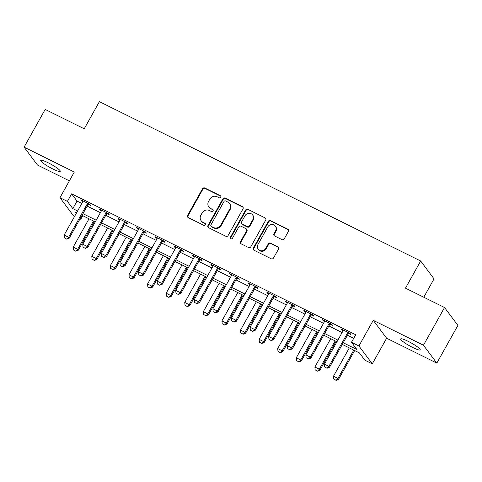 <?xml version="1.0" encoding="UTF-8"?>
<svg xmlns="http://www.w3.org/2000/svg" width="482" height="482" viewBox="0 0 482 482"><rect width="100%" height="100%" fill="white"/><g stroke="black" fill="none" stroke-linecap="round" stroke-linejoin="round"><path stroke-width="0.72" d="M220.744 197.234A1.199 1.127 -36.8 0 0 220.304 195.686L204.79 187.992A1.717 1.609 -36.8 0 0 202.5 188.751L187.606 215.406A1.717 1.609 -36.8 0 0 188.239 217.611L203.753 225.305A1.199 1.127 -36.8 0 0 205.29 223.546A1.199 1.127 -36.8 0 0 204.91 223.232L202.904 222.232A5.489 5.151 -36.8 0 1 201.157 220.78A5.489 5.151 -36.8 0 1 200.88 215.177L202.121 212.96A5.489 5.151 -36.8 0 1 209.441 210.538L211.447 211.532A1.199 1.127 -36.8 0 0 212.99 209.778A1.199 1.127 -36.8 0 0 212.604 209.459L210.598 208.465A5.489 5.151 -36.8 0 1 208.851 207.013A5.489 5.151 -36.8 0 1 208.573 201.41L209.815 199.187A5.489 5.151 -36.8 0 1 217.135 196.764L219.141 197.759A1.199 1.127 -36.8 0 0 220.744 197.234M220.828 196.276A1.199 1.127 -36.8 0 0 220.666 196.174L205.151 188.48A1.717 1.609 -36.8 0 0 202.862 189.233L187.968 215.888A1.717 1.609 -36.8 0 0 187.896 217.382M205.434 223.817A1.199 1.127 -36.8 0 0 205.272 223.714L202.904 222.232M213.134 210.044A1.199 1.127 -36.8 0 0 212.966 209.941L210.598 208.465M408.121 341.304A11.182 1.657 -150.8 0 0 400.669 338.942A11.182 1.657 -150.8 0 0 412.743 347.492A11.182 1.657 -150.8 0 0 420.196 349.854A11.182 1.657 -150.8 0 0 408.121 341.304M48.182 162.771A11.182 1.657 -150.8 0 0 40.729 160.41A11.182 1.657 -150.8 0 0 52.803 168.953A11.182 1.657 -150.8 0 0 60.256 171.321A11.182 1.657 -150.8 0 0 48.182 162.771M281.952 239.602A1.717 1.609 -36.8 0 0 284.241 238.843L288.423 231.366A1.717 1.609 -36.8 0 0 287.79 229.161L270.559 220.617A1.717 1.609 -36.8 0 0 268.275 221.371L253.375 248.025A1.717 1.609 -36.8 0 0 254.008 250.23L271.239 258.78A1.717 1.609 -36.8 0 0 273.523 258.021L278.572 248.989A1.717 1.609 -36.8 0 0 277.939 246.784L270.565 243.127A1.717 1.609 -36.8 0 0 268.281 243.88L265.775 248.363A4.591 4.308 -36.8 0 1 258.195 249.17A4.591 4.308 -36.8 0 1 257.966 244.488L267.775 226.938A4.591 4.308 -36.8 0 1 275.355 226.13A4.591 4.308 -36.8 0 1 275.584 230.818L273.951 233.74A1.717 1.609 -36.8 0 0 274.583 235.945L281.952 239.602M444.531 307.516L457.9 325.398L436.825 363.115L423.455 345.233L444.531 307.516L405.489 288.152L420.666 260.997L99.394 101.642L84.223 128.796L45.175 109.432L24.1 147.149L74.3 172.044L59.967 197.692L67.402 201.38L71.619 193.836L355.704 334.749L351.486 342.286L358.921 345.98L372.291 363.856L364.856 360.168L359.433 352.92L342.304 344.425M423.455 345.233L373.255 320.331L358.921 345.98M243.018 208.845A1.717 1.609 -36.8 0 0 242.386 206.639L225.154 198.096A1.717 1.609 -36.8 0 0 222.871 198.855L207.971 225.504A1.717 1.609 -36.8 0 0 208.604 227.709L225.835 236.258A1.717 1.609 -36.8 0 0 228.119 235.499L243.018 208.845M247.856 209.357L265.088 217.9A1.717 1.609 -36.8 0 1 265.721 220.105L250.821 246.76A1.717 1.609 -36.8 0 1 248.537 247.519L241.163 243.862A1.717 1.609 -36.8 0 1 240.53 241.657L246.573 230.848A1.717 1.609 -36.8 0 0 245.941 228.643L241.048 226.215A1.717 1.609 -36.8 0 0 238.759 226.974L232.469 238.222A1.199 1.127 -36.8 0 1 230.486 238.439A1.199 1.127 -36.8 0 1 230.426 237.21L245.573 210.116A1.717 1.609 -36.8 0 1 247.856 209.357L265.088 217.9M24.1 147.149L37.469 165.031L69.378 180.852M71.619 193.836L77.036 201.084L81.813 203.452M87.164 206.109L100.401 212.676M105.757 215.333L118.994 221.901M124.344 224.552L137.587 231.119M142.937 233.776L156.18 240.343M161.53 242.994L174.773 249.562M180.123 252.219L193.36 258.786M198.717 261.437L211.953 268.004M217.304 270.661L230.547 277.228M235.897 279.885L249.14 286.453M254.49 289.104L267.733 295.671M273.083 298.328L286.32 304.895M291.676 307.546L304.913 314.113M310.263 316.77L323.506 323.338M328.857 325.995L342.099 332.562M347.45 335.213L353.704 338.316M88.333 204.332L90.598 205.459L89.694 204.248L80.771 199.819L81.675 201.03L82.82 201.603M106.926 213.556L109.191 214.677L108.287 213.472L99.364 209.043L100.268 210.254L101.413 210.821M125.513 222.774L127.784 223.901L126.88 222.69L117.957 218.268L118.855 219.473L120.006 220.045M144.106 231.999L146.371 233.119L145.468 231.914L136.545 227.486L137.448 228.697L138.599 229.263M162.699 241.217L164.965 242.344L164.061 241.133L155.138 236.71L156.041 237.915L157.192 238.488M181.292 250.441L183.558 251.568L182.654 250.357L173.731 245.928L174.635 247.139L175.779 247.706M199.885 259.665L202.151 260.786L201.247 259.581L192.324 255.153L193.228 256.358L194.373 256.93M218.473 268.884L220.744 270.01L219.84 268.799L210.911 264.377L211.815 265.582L212.966 266.154M237.066 278.108L239.331 279.229L238.427 278.024L229.504 273.595L230.408 274.806L231.559 275.373M255.659 287.326L257.924 288.453L257.02 287.242L248.097 282.82L249.001 284.025L250.152 284.597M274.252 296.55L276.517 297.671L275.614 296.466L266.691 292.038L267.594 293.249L268.739 293.815M292.845 305.769L295.111 306.895L294.207 305.69L285.284 301.262L286.188 302.467L287.332 303.039M311.432 314.993L313.704 316.12L312.8 314.909L303.871 310.48L304.775 311.691L305.925 312.264M330.025 324.217L332.291 325.338L331.387 324.133L322.464 319.705L323.368 320.916L324.519 321.482M348.619 333.436L350.884 334.562L349.98 333.351L341.057 328.929L341.961 330.134L343.112 330.706M423.78 297.225L434.035 278.879L420.666 260.997M373.255 320.331L386.624 338.213L436.825 363.115M386.624 338.213L372.291 363.856M82.765 215.689L80.771 219.262L80.018 218.888M74.668 216.237L73.33 215.575L59.967 197.692M343.232 342.756L356.909 349.54L351.486 342.286M67.402 201.38L72.824 208.628L77.596 210.995M82.946 213.653L96.189 220.22M101.539 222.871L114.776 229.438M120.132 232.095L133.369 238.662M138.726 241.319L151.963 247.887M157.313 250.538L170.556 257.105M175.906 259.762L189.149 266.329M194.499 268.98L207.736 275.547M213.092 278.204L226.329 284.772M231.685 287.429L244.922 293.996M250.272 296.647L263.515 303.214M268.866 305.871L282.109 312.438M287.459 315.089L300.696 321.657M306.052 324.314L319.289 330.881M324.645 333.532L337.882 340.099M76.662 212.664L75.349 212.014L76.313 213.297M80.223 218.527L80.771 219.262M336.948 341.768L323.711 335.201M318.361 332.544L305.118 325.977M299.768 323.326L286.525 316.758M281.175 314.101L267.938 307.534M262.582 304.883L249.345 298.316M243.988 295.659L230.751 289.092M225.401 286.441L212.158 279.873M206.808 277.216L193.565 270.649M188.215 267.992L174.978 261.425M169.622 258.774L156.385 252.207M151.029 249.549L137.792 242.982M132.442 240.331L119.199 233.764M113.848 231.107L100.605 224.54M95.255 221.883L82.018 215.321M77.036 201.084L72.824 208.628M81.675 201.03L82.006 200.434M100.268 210.254L100.599 209.658M118.855 219.473L119.193 218.876M137.448 228.697L137.78 228.1M156.041 237.915L156.373 237.325M174.635 247.139L174.966 246.543M193.228 256.358L193.559 255.767M211.815 265.582L212.152 264.986M230.408 274.806L230.739 274.21M249.001 284.025L249.333 283.428M267.594 293.249L267.926 292.652M286.188 302.467L286.519 301.877M304.775 311.691L305.112 311.095M323.368 320.916L323.699 320.319M341.961 330.134L342.292 329.537M208.851 207.013L209.212 207.495A5.489 5.151 -36.8 0 0 210.959 208.947M201.157 220.78L201.518 221.268A5.489 5.151 -36.8 0 0 203.265 222.72M243.085 207.356A1.717 1.609 -36.8 0 0 242.747 207.121L225.516 198.578A1.717 1.609 -36.8 0 0 223.232 199.337L208.332 225.992A1.717 1.609 -36.8 0 0 208.266 227.48M225.606 200.964A1.199 1.127 -36.8 0 0 224.003 201.494L210.929 224.889A1.199 1.127 -36.8 0 0 211.369 226.438L213.484 227.486A5.489 5.151 -36.8 0 0 220.804 225.064L229.745 209.074A5.489 5.151 -36.8 0 0 229.468 203.47A5.489 5.151 -36.8 0 0 227.721 202.018L225.606 200.964M210.989 226.118L211.351 226.6A1.199 1.127 -36.8 0 0 211.731 226.92L211.369 226.438M229.468 203.47L229.83 203.952A5.489 5.151 -36.8 0 1 230.107 209.556L221.166 225.546A5.489 5.151 -36.8 0 1 213.845 227.968L211.731 226.92M265.787 218.617A1.717 1.609 -36.8 0 0 265.449 218.382M246.483 229.095L246.844 229.577A1.717 1.609 -36.8 0 1 246.935 231.33L240.892 242.139A1.717 1.609 -36.8 0 0 240.819 243.627M248.218 209.839A1.717 1.609 -36.8 0 0 245.934 210.598L230.788 237.692A1.199 1.127 -36.8 0 0 230.703 238.65M252.839 219.629A4.591 4.308 -36.8 0 0 252.61 214.942A4.591 4.308 -36.8 0 0 245.031 215.755L241.572 221.937A1.717 1.609 -36.8 0 0 242.205 224.142L247.097 226.57A1.717 1.609 -36.8 0 0 249.387 225.811L252.839 219.629L253.201 220.111A4.591 4.308 -36.8 0 0 252.972 215.43L252.61 214.942M241.663 223.69L242.018 224.172A1.717 1.609 -36.8 0 0 242.567 224.624L242.205 224.142M253.201 220.111L249.748 226.293A1.717 1.609 -36.8 0 1 247.459 227.052L242.567 224.624M275.355 226.13L275.716 226.612A4.591 4.308 -36.8 0 1 275.945 231.3L274.312 234.222A1.717 1.609 -36.8 0 0 274.24 235.716M258.195 249.17L258.557 249.658A4.591 4.308 -36.8 0 0 266.136 248.845L265.775 248.363M278.644 247.495A1.717 1.609 -36.8 0 0 278.301 247.266L270.926 243.609A1.717 1.609 -36.8 0 0 268.643 244.368L266.136 248.845M288.489 229.878A1.717 1.609 -36.8 0 0 288.152 229.643L270.92 221.099A1.717 1.609 -36.8 0 0 268.637 221.859L253.737 248.513A1.717 1.609 -36.8 0 0 253.671 250.001M89.025 218.792L73.192 247.121L77.65 249.333L93.484 221.009M75.71 251.104L73.481 250.001L75.819 251.249L77.65 249.333L78.301 250.206L94.376 221.449M73.192 247.121L73.481 250.001M75.819 251.249L78.301 250.206M64.449 237.915L66.787 239.168L64.449 237.915L64.16 235.041L82.705 201.85A1.747 1.639 -36.8 0 0 82.892 201.362L82.988 200.922M87.826 203.32L87.495 203.645A1.747 1.639 -36.8 0 0 87.17 204.067L68.619 237.252L69.269 238.126L66.787 239.168M88.851 203.832L88.146 204.513A1.747 1.639 -36.8 0 0 87.82 204.934L69.269 238.126M64.16 235.041L68.619 237.252L66.679 239.024M107.613 228.016L91.785 256.346L96.243 258.557L112.077 230.227M94.303 260.328L92.074 259.22L94.412 260.473L96.243 258.557L96.894 259.424L112.969 230.673M91.785 256.346L92.074 259.22M94.412 260.473L96.894 259.424M126.206 237.234L110.372 265.564L114.837 267.781L130.67 239.452M112.896 269.546L110.667 268.444L113.005 269.697L114.837 267.781L115.487 268.649L131.556 239.891M110.372 265.564L110.667 268.444M113.005 269.697L115.487 268.649M144.799 246.459L128.965 274.788L133.43 276.999L149.257 248.67M131.49 278.771L129.254 277.662L131.598 278.915L133.43 276.999L134.08 277.873L150.149 249.116M128.965 274.788L129.254 277.662M131.598 278.915L134.08 277.873M83.043 247.139L85.38 248.393L83.043 247.139L82.747 244.26L101.298 211.074A1.747 1.639 -36.8 0 0 101.485 210.58L101.575 210.14M106.42 212.544L106.088 212.863A1.747 1.639 -36.8 0 0 105.763 213.285L87.212 246.477L87.863 247.344L85.38 248.393M107.444 213.05L106.739 213.737A1.747 1.639 -36.8 0 0 106.414 214.159L87.863 247.344M82.747 244.26L87.212 246.477L85.272 248.248M101.63 256.358L103.973 257.611L101.63 256.358L101.341 253.484L119.891 220.298A1.747 1.639 -36.8 0 0 120.078 219.804L120.169 219.364M125.013 221.762L124.675 222.088A1.747 1.639 -36.8 0 0 124.35 222.509L105.805 255.695L106.456 256.569L103.973 257.611M126.031 222.274L125.326 222.955A1.747 1.639 -36.8 0 0 125.001 223.377L106.456 256.569M101.341 253.484L105.805 255.695L103.865 257.466M120.223 265.582L122.567 266.835L120.223 265.582L119.934 262.708L138.485 229.516A1.747 1.639 -36.8 0 0 138.665 229.022L138.762 228.589M143.6 230.986L143.268 231.306A1.747 1.639 -36.8 0 0 142.943 231.728L124.398 264.919L125.049 265.787L122.567 266.835M144.624 231.493L143.919 232.179A1.747 1.639 -36.8 0 0 143.594 232.601L125.049 265.787M119.934 262.708L124.398 264.919L122.458 266.691M163.392 255.683L147.558 284.006L152.023 286.224L167.85 257.894M150.077 287.995L147.847 286.886L150.185 288.14L152.023 286.224L152.667 287.091L168.742 258.334M147.558 284.006L147.847 286.886M150.185 288.14L152.667 287.091M138.816 274.806L141.154 276.053L138.816 274.806L138.527 271.926L157.072 238.741A1.747 1.639 -36.8 0 0 157.259 238.247L157.355 237.807M162.193 240.211L161.862 240.53A1.747 1.639 -36.8 0 0 161.536 240.952L142.985 274.137L143.636 275.011L141.154 276.053M163.217 240.717L162.512 241.398A1.747 1.639 -36.8 0 0 162.187 241.819L143.636 275.011M138.527 271.926L142.985 274.137L141.045 275.909M181.979 264.901L166.151 293.231L170.61 295.442L186.444 267.118M168.67 297.213L166.441 296.111L168.778 297.358L170.61 295.442L171.261 296.316L187.335 267.558M166.151 293.231L166.441 296.111M168.778 297.358L171.261 296.316M200.572 274.125L184.745 302.455L189.203 304.666L205.037 276.337M187.263 306.438L185.034 305.329L187.371 306.582L189.203 304.666L189.854 305.534L205.928 276.776M184.745 302.455L185.034 305.329M187.371 306.582L189.854 305.534M219.165 283.344L203.332 311.673L207.796 313.89L223.63 285.561M205.856 315.656L203.627 314.553L205.965 315.8L207.796 313.89L208.447 314.758L224.516 286.001M203.332 311.673L203.627 314.553M205.965 315.8L208.447 314.758M237.759 292.568L221.925 320.898L226.389 323.109L242.217 294.779M224.449 324.88L222.214 323.771L224.558 325.025L226.389 323.109L227.04 323.982L243.109 295.225M221.925 320.898L222.214 323.771M224.558 325.025L227.04 323.982M256.352 301.792L240.518 330.116L244.983 332.333L260.81 304.003M243.036 334.104L240.807 332.996L243.145 334.249L244.983 332.333L245.627 333.201L261.702 304.443M240.518 330.116L240.807 332.996M243.145 334.249L245.627 333.201M157.409 284.025L159.747 285.278L157.409 284.025L157.12 281.151L175.665 247.959A1.747 1.639 -36.8 0 0 175.852 247.471L175.948 247.031M180.786 249.429L180.455 249.754A1.747 1.639 -36.8 0 0 180.129 250.176L161.578 283.362L162.229 284.229L159.747 285.278M181.81 249.941L181.105 250.622A1.747 1.639 -36.8 0 0 180.78 251.044L162.229 284.229M157.12 281.151L161.578 283.362L159.638 285.133M176.002 293.249L178.34 294.502L176.002 293.249L175.707 290.369L194.258 257.183A1.747 1.639 -36.8 0 0 194.445 256.689L194.535 256.249M199.379 258.653L199.048 258.973A1.747 1.639 -36.8 0 0 198.723 259.394L180.172 292.586L180.822 293.454L178.34 294.502M200.404 259.159L199.699 259.84A1.747 1.639 -36.8 0 0 199.373 260.268L180.822 293.454M175.707 290.369L180.172 292.586L178.232 294.351M194.589 302.467L196.933 303.72L194.589 302.467L194.3 299.593L212.851 266.401A1.747 1.639 -36.8 0 0 213.038 265.913L213.128 265.474M217.972 267.872L217.635 268.197A1.747 1.639 -36.8 0 0 217.31 268.619L198.765 301.804L199.415 302.678L196.933 303.72M218.991 268.384L218.286 269.064A1.747 1.639 -36.8 0 0 217.96 269.486L199.415 302.678M194.3 299.593L198.765 301.804L196.825 303.576M213.183 311.691L215.526 312.945L213.183 311.691L212.893 308.811L231.444 275.626A1.747 1.639 -36.8 0 0 231.625 275.132L231.722 274.692M236.56 277.096L236.228 277.415A1.747 1.639 -36.8 0 0 235.903 277.837L217.358 311.029L218.009 311.896L215.526 312.945M237.584 277.602L236.879 278.289A1.747 1.639 -36.8 0 0 236.554 278.71L218.009 311.896M212.893 308.811L217.358 311.029L215.418 312.8M231.776 320.916L234.113 322.163L231.776 320.916L231.487 318.036L250.031 284.85A1.747 1.639 -36.8 0 0 250.218 284.356L250.315 283.916M255.153 286.32L254.821 286.639A1.747 1.639 -36.8 0 0 254.496 287.061L235.945 320.247L236.596 321.12L234.113 322.163M256.177 286.826L255.472 287.507A1.747 1.639 -36.8 0 0 255.147 287.929L236.596 321.12M231.487 318.036L235.945 320.247L234.005 322.018M274.939 311.011L259.111 339.34L263.57 341.551L279.403 313.222M261.63 343.323L259.4 342.214L261.738 343.467L263.57 341.551L264.22 342.425L280.295 313.668M259.111 339.34L259.4 342.214M261.738 343.467L264.22 342.425M250.369 330.134L252.707 331.387L250.369 330.134L250.08 327.26L268.625 294.068A1.747 1.639 -36.8 0 0 268.811 293.58L268.902 293.14M273.746 295.538L273.415 295.858A1.747 1.639 -36.8 0 0 273.089 296.285L254.538 329.471L255.189 330.339L252.707 331.387M274.77 296.044L274.065 296.731A1.747 1.639 -36.8 0 0 273.74 297.153L255.189 330.339M250.08 327.26L254.538 329.471L252.598 331.242M293.532 320.235L277.704 348.564L282.163 350.776L297.997 322.446M280.223 352.547L277.993 351.438L280.331 352.691L282.163 350.776L282.813 351.643L298.888 322.886M277.704 348.564L277.993 351.438M280.331 352.691L282.813 351.643M268.962 339.358L271.3 340.605L268.962 339.358L268.667 336.478L287.218 303.292A1.747 1.639 -36.8 0 0 287.405 302.798L287.495 302.359M292.339 304.763L292.008 305.082A1.747 1.639 -36.8 0 0 291.682 305.504L273.131 338.695L273.782 339.563L271.3 340.605M293.363 305.269L292.658 305.95A1.747 1.639 -36.8 0 0 292.333 306.377L273.782 339.563M268.667 336.478L273.131 338.695L271.191 340.461M312.125 329.453L296.291 357.783L300.756 359.994L316.59 331.67M298.816 361.765L296.587 360.663L298.924 361.91L300.756 359.994L301.407 360.867L317.475 332.11M296.291 357.783L296.587 360.663M298.924 361.91L301.407 360.867M287.549 348.576L289.893 349.83L287.549 348.576L287.26 345.702L305.811 312.511A1.747 1.639 -36.8 0 0 305.998 312.023L306.088 311.583M310.926 313.981L310.595 314.306A1.747 1.639 -36.8 0 0 310.269 314.728L291.724 347.914L292.375 348.787L289.893 349.83M311.95 314.493L311.245 315.174A1.747 1.639 -36.8 0 0 310.92 315.596L292.375 348.787M287.26 345.702L291.724 347.914L289.784 349.685M330.718 338.677L314.885 367.007L319.349 369.218L335.177 340.888M317.409 370.989L315.174 369.881L317.518 371.134L319.349 369.218L320 370.086L336.068 341.328M314.885 367.007L315.174 369.881M317.518 371.134L320 370.086M306.142 357.801L308.486 359.054L306.142 357.801L305.853 354.921L324.404 321.735A1.747 1.639 -36.8 0 0 324.585 321.241L324.681 320.801M329.519 323.205L329.188 323.524A1.747 1.639 -36.8 0 0 328.863 323.946L310.318 357.138L310.968 358.006L308.486 359.054M330.544 323.711L329.839 324.398A1.747 1.639 -36.8 0 0 329.513 324.82L310.968 358.006M305.853 354.921L310.318 357.138L308.378 358.909M349.311 347.896L333.478 376.225L337.942 378.442L353.77 350.113M335.996 380.208L333.767 379.105L336.105 380.358L337.942 378.442L338.587 379.31L354.662 350.553M333.478 376.225L333.767 379.105M336.105 380.358L338.587 379.31M324.735 367.019L327.073 368.272L324.735 367.019L324.446 364.145L342.991 330.959A1.747 1.639 -36.8 0 0 343.178 330.465L343.274 330.025M348.112 332.423L347.781 332.749A1.747 1.639 -36.8 0 0 347.456 333.17L328.905 366.356L329.555 367.23L327.073 368.272M349.137 332.935L348.432 333.616A1.747 1.639 -36.8 0 0 348.106 334.038L329.555 367.23M324.446 364.145L328.905 366.356L326.965 368.127M220.666 196.174L220.304 195.686M205.272 223.714L204.91 223.232M212.966 209.941L212.604 209.459M187.968 215.888L187.606 215.406M202.862 189.233L202.5 188.751M205.151 188.48L204.79 187.992M208.332 225.992L207.971 225.504M223.232 199.337L222.871 198.855M225.516 198.578L225.154 198.096M242.747 207.121L242.386 206.639M213.845 227.968L213.484 227.486M221.166 225.546L220.804 225.064M230.107 209.556L229.745 209.074M240.892 242.139L240.53 241.657M246.935 231.33L246.573 230.848M230.788 237.692L230.426 237.21M245.934 210.598L245.573 210.116M247.459 227.052L247.097 226.57M249.748 226.293L249.387 225.811M274.312 234.222L273.951 233.74M275.945 231.3L275.584 230.818M268.643 244.368L268.281 243.88M270.926 243.609L270.565 243.127M278.301 247.266L277.939 246.784M253.737 248.513L253.375 248.025M268.637 221.859L268.275 221.371M270.92 221.099L270.559 220.617M288.152 229.643L287.79 229.161M87.17 204.067L87.82 204.934M87.495 203.645L88.146 204.513M105.763 213.285L106.414 214.159M106.088 212.863L106.739 213.737M124.35 222.509L125.001 223.377M124.675 222.088L125.326 222.955M142.943 231.728L143.594 232.601M143.268 231.306L143.919 232.179M161.536 240.952L162.187 241.819M161.862 240.53L162.512 241.398M180.129 250.176L180.78 251.044M180.455 249.754L181.105 250.622M198.723 259.394L199.373 260.268M199.048 258.973L199.699 259.84M217.31 268.619L217.96 269.486M217.635 268.197L218.286 269.064M235.903 277.837L236.554 278.71M236.228 277.415L236.879 278.289M254.496 287.061L255.147 287.929M254.821 286.639L255.472 287.507M273.089 296.285L273.74 297.153M273.415 295.858L274.065 296.731M291.682 305.504L292.333 306.377M292.008 305.082L292.658 305.95M310.269 314.728L310.92 315.596M310.595 314.306L311.245 315.174M328.863 323.946L329.513 324.82M329.188 323.524L329.839 324.398M347.456 333.17L348.106 334.038M347.781 332.749L348.432 333.616"/></g></svg>
